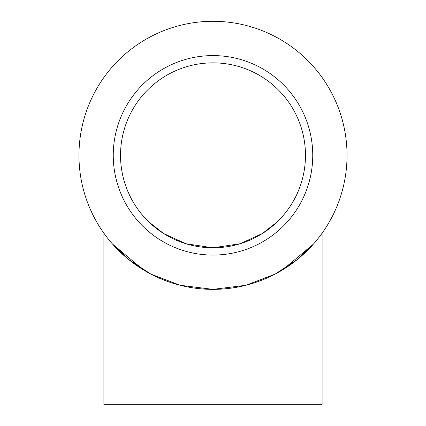 <?xml version="1.0" encoding="UTF-8"?>
<svg xmlns="http://www.w3.org/2000/svg" width="426" height="426" viewBox="0 0 426 426"><rect width="100%" height="100%" fill="white"/><g stroke="black" fill="none" stroke-linecap="round" stroke-linejoin="round"><path stroke-width="0.64" d="M347.036 155.336A134.036 134.036 0 0 0 213 21.3A134.036 134.036 0 0 0 78.964 155.336A134.036 134.036 0 0 0 213 289.366A134.036 134.036 0 0 0 347.036 155.336M103.901 233.198L107.038 237.42L103.901 233.198L103.901 404.7L322.099 404.7L322.099 233.198L318.962 237.42L322.099 233.198M143.386 269.871L112.613 244.146L128.54 259.407L150.804 274.062L180.086 285.266L213 289.366L245.914 285.266L275.196 274.062L297.46 259.407L313.387 244.146L282.614 269.871M143.386 216.206L144.27 217.201M148.908 221.994L163.579 233.496L185.8 243.715L163.579 233.496L148.908 221.994M240.2 243.715L262.421 233.496L277.092 221.994L262.421 233.496L240.2 243.715L213 247.81A92.474 92.474 0 0 1 120.526 155.336A92.474 92.474 0 0 1 213 62.862A92.474 92.474 0 0 1 305.474 155.336A92.474 92.474 0 0 1 213 247.81L185.8 243.715M213 255.078A99.748 99.748 0 0 1 113.252 155.336A99.748 99.748 0 0 1 213 55.588A99.748 99.748 0 0 1 312.748 155.336A99.748 99.748 0 0 1 213 255.078"/></g></svg>
